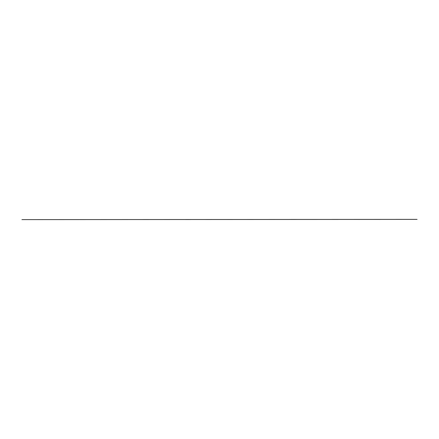 <?xml version="1.0" encoding="UTF-8"?>
<svg xmlns="http://www.w3.org/2000/svg" width="439" height="439" viewBox="0 0 439 439"><rect width="100%" height="100%" fill="white"/><g stroke="black" fill="none" stroke-linecap="round" stroke-linejoin="round"><path stroke-width="0.33" stroke-dasharray="2.19 1.65" d="M417.05 219.39L21.95 219.61L417.05 219.39"/><path stroke-width="0.66" d="M417.05 219.39L21.95 219.61L417.05 219.39"/></g></svg>
